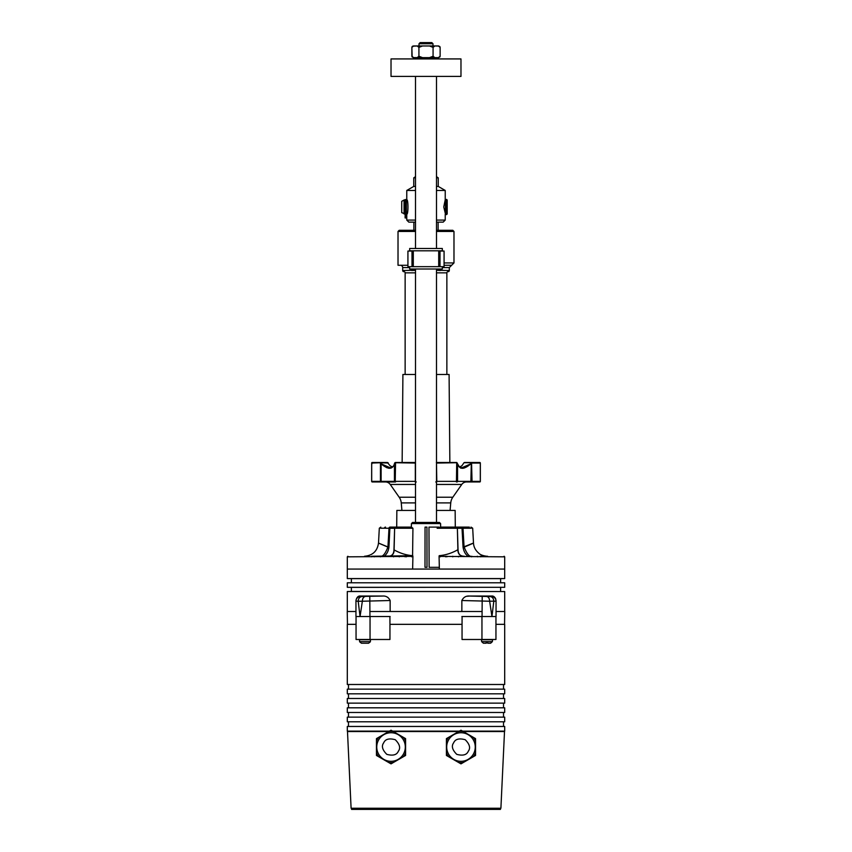 <?xml version="1.0" encoding="UTF-8"?>
<svg xmlns="http://www.w3.org/2000/svg" width="852" height="852" viewBox="0 0 852 852"><rect width="100%" height="100%" fill="white"/><g stroke="black" fill="none" stroke-linecap="round" stroke-linejoin="round"><path stroke-width="1.28" d="M388.704 731.538A15.666 15.666 0 0 1 393.347 731.538L391.025 730.207L376.456 738.62L376.456 755.447L391.025 763.861L405.595 755.447L405.595 738.62L391.025 730.207L388.704 731.538L347.488 731.527L351.099 808.239L500.901 808.239L504.512 731.527L463.264 731.527L460.975 730.207L446.405 738.62L446.405 755.447L460.975 763.861L475.544 755.447L475.544 738.62L460.975 730.207L458.653 731.538A15.666 15.666 0 0 1 463.296 731.538M458.685 731.527L393.315 731.527M351.567 808.239L351.567 809.4L500.433 809.4L500.433 808.239M348.479 684.497L348.479 689.151M503.521 684.497L503.521 689.151M504.693 689.151L347.307 689.151L347.307 693.816L504.693 693.816L504.693 689.151M348.479 693.816L348.479 698.48M503.521 693.816L503.521 698.48M504.693 698.48L347.307 698.48L347.307 703.145L504.693 703.145L504.693 698.48M348.479 703.145L348.479 707.81M503.521 703.145L503.521 707.81M504.693 707.81L347.307 707.81L347.307 712.474L504.693 712.474L504.693 707.81M348.479 712.474L348.479 717.139M503.521 712.474L503.521 717.139M504.693 717.139L347.307 717.139L347.307 721.793L504.693 721.793L504.693 717.139M348.479 721.793L348.479 726.458M503.521 721.793L503.521 726.458M462.572 731.122L504.693 731.122L504.693 726.458L347.307 726.458L347.307 731.122L389.428 731.122M459.377 731.122L392.623 731.122M495.949 624.335L504.693 624.335L504.693 684.497L347.307 684.497L347.307 624.335L356.051 624.335M370.045 616.528L370.045 639.49L389.95 639.49L389.95 624.335L462.05 624.335L462.05 639.49L495.949 639.49L495.949 616.528M356.051 616.528L356.051 639.49L370.045 639.49M389.95 624.335L389.918 616.528M462.082 616.528L462.05 624.335M351.386 591.458L504.693 591.533L347.307 591.533L351.386 591.458L351.386 587.379L504.693 587.305L504.693 582.789L347.307 582.789L347.307 587.305L504.693 587.305M500.614 591.458L500.614 587.379M351.386 587.379L347.307 587.305M347.307 582.789L504.693 582.789M500.614 582.715L500.614 578.636L504.693 578.572L504.693 569.072L439.366 569.072L504.693 569.072L504.693 556.835L439.078 556.367L439.366 569.072L347.307 569.072L412.634 569.072L412.922 556.367L347.307 556.835L347.307 578.572L504.693 578.572M351.386 582.715L351.386 578.636L500.614 578.636M351.386 578.636L347.307 578.572M504.693 611.512L504.693 591.533M347.307 611.512L347.307 591.533M355.955 600.511C356.732 597.241 358.213 595.761 360.417 596.049L382.516 596.049C385.967 595.761 388.512 597.241 390.141 600.511L362.356 601.235L360.055 616.528L358.191 601.235L355.955 601.107L355.955 600.511L355.955 611.512L347.233 611.512L347.456 624.335M390.141 600.511L390.141 611.512M461.859 600.511C463.488 597.241 466.033 595.761 469.484 596.049L491.583 596.049C493.777 595.761 495.268 597.241 496.045 600.511L496.045 601.107L493.809 601.235L491.945 616.528L489.644 601.235L461.859 600.511L461.859 611.512M360.417 596.049L360.428 596.453A4.665 4.665 180 0 0 355.955 601.107L355.955 616.528L390.141 616.528M493.809 601.235L493.809 601.15C493.585 598.466 492.403 596.943 490.273 596.57L491.572 596.453A4.665 4.665 180 0 1 496.045 601.107L496.045 616.528L461.859 616.528M495.683 598.732L494.905 597.508M469.335 596.059L467.322 596.262M387.99 597.497L387.213 597.082M360.268 596.059L359.022 596.272M469.484 596.049L490.273 596.57M493.809 601.15L489.644 601.235M362.356 601.235L358.191 601.235M360.428 596.453L382.516 596.049M489.644 601.15C489.474 598.466 488.569 596.943 486.95 596.57M482.051 616.528L482.211 596.453M361.727 596.57C359.597 596.943 358.415 598.466 358.191 601.15M365.05 596.57C363.431 596.943 362.526 598.466 362.356 601.15M369.789 596.453L369.949 616.528M415.51 484.447L390.237 484.447A5.826 5.826 0 0 0 385.466 481.955M416.255 481.955L415.51 481.955M470.762 481.955L470.89 481.369L472.04 481.369L471.55 481.955L479.74 481.955A0.586 0.575 -90 0 0 480.315 481.369L480.315 463.073A0.586 0.575 -90 0 0 479.74 462.487L479.761 462.487A0.586 0.586 90 0 1 480.347 463.073L480.347 481.369A0.586 0.586 0 0 1 479.761 481.955L466.534 481.955A5.826 5.826 0 0 0 461.763 484.447L436.49 484.447M372.441 481.955L372.26 481.955A0.586 0.575 -90 0 1 371.685 481.369L381.11 481.369L381.11 463.829C388.086 469.708 392.527 469.708 394.444 463.829L394.582 463.509M415.51 502.893L401.249 502.893A11.662 11.662 0 0 0 399.183 497.227L415.51 497.227M450.09 510.433L450.751 502.893A11.662 11.662 0 0 1 452.817 497.227L461.763 484.447M395.008 481.955A0.586 0.564 -90 0 1 394.444 481.369L395.552 481.955L380.45 481.955L380.45 462.487L372.239 462.487A0.586 0.586 0 0 0 371.653 463.073L371.941 463.829M479.559 481.955C475.799 481.955 475.799 481.955 479.559 481.955C475.799 481.955 475.799 481.955 479.559 481.955M436.49 481.369L436.682 481.955L435.745 481.955M380.45 481.955L372.26 481.955M457.417 463.509L457.556 463.829C459.516 469.708 463.957 469.708 470.89 463.829L461.859 467.737L458.365 466.087M461.624 467.737L464.425 467.982M463.413 468.217L462.849 468.291M462.263 468.312L460.517 468.014M389.151 468.291L388.587 468.217M393.645 466.087L390.141 467.737L381.11 463.829L380.29 463.073L380.674 462.487L387.415 462.487L389.96 465.607L392.431 467.13L389.96 465.607M415.318 481.955L415.318 462.487L395.296 462.487L394.444 463.829L394.444 481.369L381.11 481.369L381.238 481.955M456.448 481.955L456.704 462.487L436.341 462.487M456.991 481.955A0.586 0.564 -90 0 0 457.556 481.369L457.556 463.829L456.704 462.487L459.569 467.13L462.04 465.607L463.989 462.721L470.996 462.721L470.453 463.456M479.74 462.487L471.326 462.487L470.89 481.369L436.799 481.369L436.49 463.073M381.547 463.456L381.004 462.721L371.685 463.073A0.586 0.575 90 0 1 372.26 462.487L388.214 463.019M381.781 462.487L372.239 462.487M380.45 462.487L388.011 462.721M415.51 463.073L394.966 462.721M402.048 462.487L395.296 462.487L402.048 462.487M457.034 462.721L436.799 463.073L436.682 462.487M480.347 463.073L479.761 462.487L480.347 463.073L479.761 462.487L480.347 463.073L479.761 462.487L480.347 463.073L479.761 462.487L480.347 463.073L479.761 462.487L480.347 463.073L479.761 462.487L480.347 463.073L479.761 462.487L480.347 463.073L479.761 462.487L480.347 463.073L479.761 462.487L480.347 463.073L479.761 462.487L480.347 463.073L479.761 462.487L480.347 463.073L479.761 462.487L480.347 463.073L471.71 463.073L471.326 462.487L464.585 462.487L471.326 462.487M462.04 465.607L459.569 467.13M449.952 462.487L456.704 462.487L457.556 463.712C458.014 466.278 459.441 467.62 461.859 467.737M386.829 467.737L390.141 467.737C392.282 467.791 393.709 466.449 394.444 463.712L393.848 465.49M464.585 462.487L463.989 462.721M448.61 739.887A14.282 14.282 0 0 1 468.11 734.658A14.282 14.282 0 0 1 473.339 754.169A14.282 14.282 0 0 1 453.828 759.398A14.282 14.282 0 0 1 448.61 739.887A14.282 14.282 0 0 0 453.828 759.398A14.282 14.282 0 0 0 473.339 754.169M473.233 756.778L475.544 755.447L475.544 752.763A15.666 15.666 0 0 1 473.233 756.778M475.544 741.293L475.544 738.62L473.233 737.278A15.666 15.666 0 0 1 475.544 741.293M448.716 737.278L446.405 738.62L446.405 741.293A15.666 15.666 0 0 1 448.716 737.278M446.405 752.763L446.405 755.447L448.716 756.778A15.666 15.666 0 0 1 446.405 752.763M458.653 762.519L460.975 763.861L463.296 762.519A15.666 15.666 0 0 1 458.653 762.519M378.661 739.887A14.282 14.282 0 0 1 398.172 734.658A14.282 14.282 0 0 1 403.39 754.169A14.282 14.282 0 0 1 383.89 759.398A14.282 14.282 0 0 1 378.661 739.887A14.282 14.282 0 0 0 383.89 759.398A14.282 14.282 0 0 0 403.39 754.169M403.284 756.778L405.595 755.447L405.595 752.763A15.666 15.666 0 0 1 403.284 756.778M405.595 741.293L405.595 738.62L403.284 737.278A15.666 15.666 0 0 1 405.595 741.293M378.767 737.278L376.456 738.62L376.456 741.293A15.666 15.666 0 0 1 378.767 737.278M376.456 752.763L376.456 755.447L378.767 756.778A15.666 15.666 0 0 1 376.456 752.763M388.704 762.519L391.025 763.861L393.347 762.519A15.666 15.666 0 0 1 388.704 762.519M504.544 624.335L504.767 611.512L496.045 611.512M369.949 611.512L482.051 611.512M412.624 46.168L417.16 45.976L418.928 47.382L418.928 56.243L417.16 57.638L413.646 57.638L411.867 56.243L411.867 47.382L413.646 45.976L438.354 45.976L440.133 47.382L439.856 46.551M439.856 57.063L440.133 56.243L438.354 57.638L434.839 57.638L433.072 56.243L433.072 47.382L434.839 45.976L438.876 46.019M413.124 57.606L422.485 57.638L418.928 56.243L418.928 47.382L422.485 45.976M486.3 643.217L483.372 643.217L486.3 643.217L486.3 641.822L487.706 641.822L487.706 643.217L490.635 643.217L487.706 643.217M487.003 639.724L481.465 639.724L481.636 641.631L492.371 641.631L492.541 639.724L487.003 639.724M359.65 641.822L359.65 641.822A1.747 1.747 0 0 1 359.629 641.631L370.364 641.631A1.747 1.747 0 0 1 370.343 641.822L368.565 643.217L361.44 643.217L368.565 643.217M359.704 641.822L361.44 643.217L359.704 641.822M359.629 641.631L359.459 639.724L370.535 639.724L370.364 641.631M438.12 230.296L438.12 222.138M413.88 230.296L413.88 222.138M446.608 214.555L447.193 213.969L447.193 199.986L445.447 199.4L445.447 214.555L446.608 214.555L446.608 199.4M404.061 213.969L404.061 199.986L401.729 201.328L401.729 212.627L405.105 213.969M400.355 265.27A2.332 2.332 0 0 1 402.687 267.603L402.687 270.51L415.51 270.244M436.49 270.244L449.313 270.51A1.161 1.161 0 0 1 448.152 271.681L448.035 271.681A1.161 1.161 0 0 0 446.863 272.842L436.49 272.842M405.137 374.465L405.137 272.842A1.161 1.161 0 0 0 403.965 271.681L403.848 271.681A1.161 1.161 0 0 1 402.687 270.51M440.399 270.51L438.248 270.414M415.51 270.35L411.601 270.51M415.51 231.456L398.022 231.456L399.183 230.296L415.51 230.296M436.49 230.296L452.817 230.296L453.978 231.456L436.49 231.456M446.863 374.465L446.863 272.842M444.073 262.938L453.978 262.938L453.978 231.456M407.927 265.27L398.022 265.27L398.022 231.456M439.994 251.042L439.994 266.665L444.073 266.665L444.073 251.042L438.705 251.042M413.295 251.042L412.89 266.665M439.11 251.042L439.11 266.665M407.927 251.042L407.927 266.665L412.006 266.665L412.006 251.042L407.927 251.042M412.89 251.042L412.006 251.042M444.073 265.27L451.645 265.27L449.313 267.603L442.326 267.603M415.51 522.446L415.51 268.998M415.51 248.486L415.51 76.403M436.49 522.446L436.49 268.998M436.49 248.486L436.49 76.403M419.003 45.976L419.003 43.761L432.997 43.761L432.997 45.976L419.003 45.976M419.003 43.761L420.174 42.6L431.826 42.6L432.997 43.761M409.674 268.998L409.674 266.665L442.326 266.665L442.326 268.998L409.674 268.998M413.295 266.665L413.295 250.807M438.705 266.665L438.705 250.807M409.674 250.807L409.674 248.486L442.326 248.486L442.326 250.807L409.674 250.807M438.237 58.926L438.237 57.872L413.763 57.872L413.763 58.926M433.072 56.243L429.514 57.638L422.485 57.638L438.354 57.638M412.144 57.063L411.867 47.382L413.263 45.976L411.867 47.382L412.144 46.551M440.133 56.243L438.737 57.638L440.133 56.243L440.133 47.382L438.737 45.976L440.133 47.382M429.514 45.976L433.072 47.382M402.144 462.487L402.911 374.465L415.51 374.465M436.49 374.465L449.089 374.465L449.856 462.487M391.025 76.403L391.025 58.926L460.975 58.926L460.975 76.403L391.025 76.403M445.447 213.969L443.754 206.983L445.234 199.741L445.234 190.454L436.49 190.454M415.51 186.418L413.763 186.418L406.766 190.454L406.766 199.741C408.364 199.304 408.364 214.651 406.766 214.214L406.766 220.082L415.51 220.082M406.766 220.082L408.822 222.138L415.51 222.138M436.49 222.138L443.178 222.138L445.234 220.082L445.234 214.214M436.49 220.082L445.234 220.082M406.766 190.454L415.51 190.454M436.49 186.418L438.237 186.418L445.234 190.454M438.237 186.418L438.237 177.834L436.49 177.834M413.763 186.418L413.763 177.834L415.51 177.834M413.763 177.834L415.51 176.662M436.49 176.662L438.237 177.834M405.105 206.983L405.105 217.942L406.393 217.942L406.393 199.581L405.105 199.581L405.105 206.983M392.634 527.111L411.356 527.111L411.42 523.586L412.581 522.446L439.419 522.446L440.58 523.586L411.42 523.586M380.397 556.835A2.332 1.065 90 0 0 380.173 556.249A2.332 1.065 -90 0 1 380.397 556.835M436.49 510.433L455.149 510.433L455.287 527.111M394.625 528.229L394.497 528.251A1.161 1.161 0 0 1 395.658 527.111A1.161 1.044 -90 0 0 394.625 528.229A1.161 1.033 90 0 1 395.658 527.111L411.399 527.111L412.932 528.251L394.625 528.229L394.103 549.891C400.078 553.257 406.234 555.184 412.581 555.685L412.932 528.251M412.581 555.685L412.922 556.367M440.58 523.586L440.644 527.111L459.366 527.111M387.937 547.101C375.551 541.861 375.562 541.819 387.937 546.963L389.002 528.219A1.161 1.033 90 0 1 390.035 527.111L396.478 527.111M437.129 528.251L440.601 527.111L456.342 527.111A1.161 1.044 -90 0 1 457.375 528.229L437.129 528.251L439.025 527.111L428.971 527.111L429.12 567.326L439.323 567.326M455.522 527.111L466.491 527.111C473.19 527.111 473.19 527.111 466.491 527.111L461.965 527.111A1.161 1.033 90 0 1 462.998 528.219L464.052 546.803C476.396 541.808 476.406 541.925 464.074 547.165M480.741 556.835L480.262 556.249L487.461 556.249C488.633 556.441 481.582 556.1 478.941 553.363C475.491 550.445 473.68 547.005 473.488 543.022L472.69 528.208L471.018 527.111M469.324 527.111L466.491 527.111A1.161 1.033 90 0 1 467.524 528.208L471.38 528.208M385.509 527.111C378.81 527.111 378.81 527.111 385.509 527.111C378.81 527.111 378.81 527.111 385.509 527.111L385.509 527.111A1.161 1.033 90 0 0 384.476 528.208C377.596 528.208 377.596 528.208 384.476 528.208L389.865 528.272L388.959 547.016C388.48 550.946 386.904 554.024 384.22 556.249L381.323 556.249C383.421 556.026 385.626 552.937 387.937 546.963L388.959 547.016M380.812 527.111L379.31 528.208L378.512 543.022C377.34 551.116 372.686 555.525 364.539 556.249M467.524 528.208C474.404 528.208 474.404 528.208 467.524 528.208L457.503 528.272M463.03 546.856L464.052 546.803C466.47 552.905 468.675 556.058 470.666 556.249L467.854 556.249C465.128 553.992 463.531 550.861 463.03 546.856L461.965 527.111M380.599 528.208L384.476 528.208M439.078 556.367L439.206 555.685C445.553 555.153 451.784 553.161 457.897 549.721L457.375 528.229A1.161 1.033 -90 0 0 456.342 527.111A1.161 1.161 0 0 1 457.503 528.251L457.375 528.229M457.375 528.272L458.035 549.732C458.259 554.247 460.378 556.42 464.415 556.249C460.048 556.186 457.865 554.002 457.897 549.721L457.897 549.721M439.206 555.685L440.282 556.835M399.258 556.835L399.268 556.249L395.317 556.249M371.259 556.835L371.738 556.249L412.794 555.706M394.103 549.891L394.103 549.891C394.146 554.034 392.058 556.154 387.841 556.249C391.76 556.324 393.805 554.215 393.965 549.913L394.625 528.272M411.835 556.249L411.729 556.835M426 567.326L424.999 567.326L427.001 567.326L426.948 527.111L425.052 527.111L424.999 567.326M396.712 527.111L396.851 510.433L415.51 510.433M374.305 556.835A2.332 2.205 -90 0 1 374.752 556.249M471.603 556.835A2.332 1.065 -90 0 1 471.827 556.249A2.332 1.065 -90 0 0 471.603 556.835M477.695 556.835A2.332 2.205 -90 0 0 477.248 556.249M481.955 616.528L481.955 639.49M471.55 462.487L472.04 481.369L480.347 481.369M436.49 497.227L452.817 497.227M450.751 502.893L436.49 502.893M371.685 481.369L371.685 463.073L371.653 481.369L372.239 481.955M415.51 481.369L395.232 481.369L395.552 462.487M453.658 742.806C455.234 739.099 459.09 738.066 465.203 739.706C469.676 744.19 470.709 748.035 468.291 751.251C466.715 754.957 462.86 755.99 456.747 754.35C452.274 749.877 451.24 746.022 453.658 742.806M383.709 742.806C385.285 739.099 389.14 738.066 395.253 739.706C399.726 744.19 400.76 748.035 398.342 751.251C396.766 754.957 392.91 755.99 386.797 754.35C382.324 749.877 381.291 746.022 383.709 742.806M409.674 267.603L402.687 267.603M415.51 272.842L405.137 272.842M405.105 200.124L406.393 200.124M394.497 528.272L389.865 528.272L390.035 527.111M406.372 556.249L406.361 556.835M445.628 556.249L445.639 556.835M399.183 497.227L390.237 484.447M393.017 466.662L392.431 467.13M401.91 510.433L401.249 502.893M394.774 462.817L394.444 463.712M411.867 56.243L413.263 57.638L411.867 56.243M481.636 641.631L483.372 643.217M492.371 641.631L490.635 643.217M405.105 199.986L404.061 199.986M449.313 270.51L449.313 267.603M453.978 262.938L451.645 265.27M405.105 199.581L406.393 199.581M452.731 556.249L452.742 556.835M504.693 556.835L504.107 556.249M347.307 556.835L347.893 556.249M405.126 556.249L405.105 556.835M446.874 556.249L446.895 556.835M393.56 556.835L393.081 556.249L393.56 556.835M458.44 556.835L458.919 556.249L458.44 556.835"/></g></svg>
